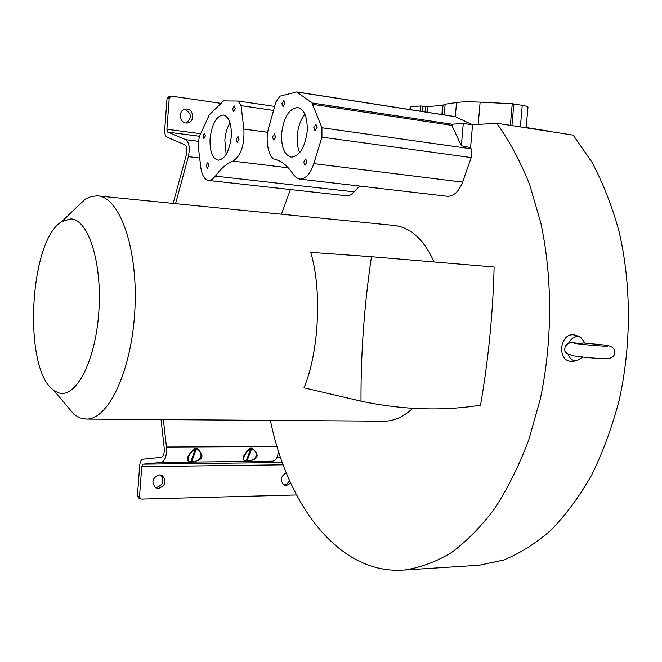 <?xml version="1.0" encoding="UTF-8"?>
<svg xmlns="http://www.w3.org/2000/svg" width="662" height="662" viewBox="0 0 662 662"><rect width="100%" height="100%" fill="white"/><g stroke="black" fill="none" stroke-linecap="round" stroke-linejoin="round"><path stroke-width="0.99" d="M58.264 392.698C75.302 399.343 95.278 362.354 98.77 312.671C102.511 263.029 88.294 218.865 70.627 218.923L61.889 221.563C28.979 240.157 22.731 369.934 53.771 390.274L58.264 392.698M74.558 209.275L85.365 199.055L91.149 196.482L97.364 195.853C119.45 196.573 138.002 247.787 134.94 308.691C132.143 369.595 108.725 419.617 86.623 419.087L80.135 417.979L74.202 414.644L63.9 402.355M371.481 256.699L310.726 252.321C322.22 290.221 318.852 352.548 303.999 387.824L361.013 401.164C402.438 409.91 442.282 411.243 480.538 405.177C488.415 359.565 492.942 313.507 494.117 267.001L371.481 256.699C364.265 305.025 360.782 353.185 361.013 401.164M383.389 421.173L384.63 421.181C394.337 421.04 403.696 416.754 412.707 408.338M434.09 261.962C423.804 239.338 410.457 227.165 394.039 225.436L98.108 195.927M289.476 480.422C288.293 483.119 286.439 484.567 283.915 484.774L283.477 484.766M286.265 472.883C280.448 476.499 279.769 480.604 284.238 485.205L286.274 485.618L290.734 483.219M526.149 127.807L527.945 107.517C528.359 106.83 526.464 106.11 522.252 105.341L512.247 103.727L480.132 102.13C471.534 101.725 464.542 101.749 459.155 102.205L456.532 102.511L455.324 116.628L472.436 124.787M579.531 336.826L576.296 335.402C568.691 333.077 563.767 337.107 561.525 347.509C561.566 356.686 565.034 361.32 571.935 361.419L576.635 360.79M585.076 343.082L580.731 337.347C576.139 335.369 572.249 337.107 569.072 342.56L565.629 345.936M582.659 357.058L576.809 360.765L575.518 360.84C572.051 360.533 569.577 358.349 568.104 354.286M160.535 474.952C164.656 480.778 163.266 484.989 156.356 487.571L155.181 487.472M158.466 488.473C165.641 485.594 166.882 481.282 162.207 475.531L159.492 474.869C152.351 477.65 151.06 481.944 155.603 487.745L158.466 488.473M185.981 123.016L187.478 123.016C194.545 122.42 194.156 109.669 187.032 109.023L185.36 109.04C178.368 109.801 178.939 122.445 185.981 123.016M184.524 109.247L184.806 109.28C191.74 113.359 192.179 117.944 186.121 123.033M475.316 565.497L479.222 565.249L503.459 560.077C519.695 553.548 535.484 543.618 550.825 530.295C565.679 515.053 579.233 496.757 591.497 475.399C602.776 452.502 611.986 427.528 619.127 400.469C631.465 345.183 631.399 284.627 619.136 231.774C612.06 206.122 602.974 182.886 591.878 162.082L573.151 135.122L496.657 123.215L472.552 124.804L470.583 147.618L471.137 148.818L471.22 157.581L462.581 182.124C459.056 191.177 454.24 195.902 448.133 196.308L447.057 196.242M293.382 174.528L296.783 178.045L300.523 179.112C306.084 178.525 310.519 173.37 313.821 163.638L321.922 137.15L321.922 127.758L312.001 102.982L296.783 91.935L280.043 96.131L275.955 101.824L268.913 127.071C264.692 139.591 268.524 158.748 275.5 159.443C282.169 161.437 288.127 166.468 293.382 174.528M281.648 133.269C283.874 117.009 289.228 108.436 297.726 107.542C304.528 109.594 307.689 117.563 307.185 131.457C304.884 147.725 299.572 156.29 291.263 157.159C284.329 155.131 281.127 147.171 281.648 133.269M304.909 114.253C300.672 119.541 298.132 126.599 297.288 135.42C296.799 142.214 297.61 147.965 299.712 152.674M272.504 137.075L274.407 133.931L275.549 136.869L273.646 140.005L272.504 137.075M281.888 103.677L283.874 100.442L284.999 103.346L283.013 106.582L281.888 103.677M313.763 127.683L315.882 124.365L317.131 127.427L315.013 130.745L313.763 127.683M303.684 162.182L305.712 158.971L306.978 162.066L304.959 165.285L303.684 162.182M346.259 195.753L349.064 195.48L351.638 194.148L359.706 186.063M209.209 114.973L223.516 100.889L238.287 101.046L241.042 105.672L243.889 129.073C244.592 145.193 240.96 155.876 232.991 161.123C226.702 163.555 220.86 168.553 215.464 176.117L211.865 179.617L208.563 180.436C204.517 179.667 201.927 175.298 200.793 167.329L198.095 144.978L199.27 136.86L209.217 114.973M210.094 138.366C209.606 151.135 212.27 158.417 218.071 160.204C224.923 159.327 229.325 151.548 231.27 136.852C231.733 124.067 229.102 116.777 223.392 114.989C216.408 115.9 211.972 123.686 210.094 138.366M226.172 154.395L224.84 140.294C225.444 133.376 227.165 127.534 230.02 122.784M236.243 139.508L237.286 142.313L239.023 139.326L237.981 136.513L236.243 139.508M232.585 108.965L233.587 111.704L235.333 108.676L234.34 105.937L232.585 108.965M202.911 136L203.863 138.681L205.452 135.809L204.508 133.128L202.911 136M206.238 165.574L207.231 168.322L208.811 165.483L207.818 162.736L206.238 165.574M569.072 342.56L568.666 343.115M614.758 352.705C615.172 348.32 611.655 345.763 604.199 345.018L583.495 342.957C581.716 343.851 578.091 343.677 572.622 342.453C567.475 342.99 564.909 344.976 564.934 348.402C563.37 351.712 566.722 354.269 575.005 356.09C586.706 357.654 597.157 358.531 606.359 358.73C611.663 358.365 614.46 356.421 614.741 352.912M526.182 127.485L548.285 131.25M443.002 105.25L427.859 106.632L420.527 105.961L410.332 106.872L409.836 109.544M456.532 102.511L445.145 104.207L443.002 105.217M513.844 103.851L511.933 125.59M496.657 123.215C509.26 140.667 520.266 161.164 529.674 184.706L540.904 223.309C552.638 278.247 552.497 341.369 540.324 398.979L528.706 440.089C518.991 465.7 507.646 488.531 494.655 508.59C480.968 526.778 466.47 541.508 451.17 552.787C435.646 562.021 420.097 567.764 404.523 570.007C339.54 575.328 287.929 506.041 270.377 420.378M281.466 214.207L290.411 189.539M280.498 457.392L276.931 457.425M282.144 462.109L259.165 462.333L272.843 461.182C275.93 460.487 277.792 457.119 278.429 451.087M196.54 448.166L191.757 461.53L190.995 461.538C185.261 462.357 188.653 452.907 195.273 448.869L196.043 448.861C204.765 452.998 201.207 462.15 191.757 461.53L191.872 461.977L190.35 461.993C185.252 460.338 186.808 455.729 195.017 448.174L196.54 448.166C205.096 455.597 203.54 460.206 191.872 461.977M251.965 447.876L247.034 460.918L246.305 460.926C241.042 461.728 244.543 452.502 250.749 448.563L251.477 448.555C259.893 452.593 256.227 461.522 247.034 460.918L247.116 461.356L245.668 461.373C241.117 459.751 242.731 455.249 250.509 447.876L251.965 447.876C260.158 455.133 258.536 459.627 247.116 461.356M169.025 96.445L167.031 98.646L169.215 98.357L170.995 96.18L171.665 96.164L220.454 103.272M169.215 98.357L166.915 129.28L167.734 132.143L185.732 139.69C189.233 142.421 190.102 148.081 188.356 156.662L175.554 203.648M173.146 203.408L186.394 154.66C187.412 149.67 186.899 146.376 184.872 144.771L166.907 137.1C165.277 136.107 164.548 133.559 164.73 129.471L167.031 98.646M296.51 494.969L141.577 499.098L140.485 498.809L139.508 496.715L137.439 495.78L138.871 498.072M137.439 495.78L139.674 465.808C140.087 461.853 141.155 459.651 142.876 459.196L161.329 457.326C163.531 456.416 164.499 453.42 164.25 448.356L161.04 419.617M163.365 419.634L166.443 447.032C166.865 455.762 165.194 460.893 161.42 462.432L142.959 464.17L141.751 466.652L139.508 496.715M195.017 448.174L195.273 448.869L190.995 461.538L190.35 461.993M250.509 447.876L250.749 448.563L246.305 460.926L245.668 461.373M461.364 145.772L463.276 123.455L451.318 124.266L461.364 145.772L470.583 147.618M463.276 123.455L472.552 124.804M526.174 127.543L547.284 130.836M510.352 125.35L512.247 103.727M520.357 126.905L522.252 105.341M410.332 106.872L410.101 109.586M420.089 111.142L420.527 105.961M422.571 106.069L422.116 111.456M425.128 111.928L425.592 106.524M427.859 106.632L427.387 112.275M480.132 102.13L478.204 124.431M441.877 114.534L442.663 105.332M445.145 104.207L444.235 114.907M166.915 129.28L200.702 133.707M199.535 136.273L167.734 132.143M142.959 464.17L282.285 462.515M283.129 464.823L141.751 466.652M272.843 461.182L161.42 462.432M166.443 447.032L277.022 446.519M185.732 139.69L198.103 141.271M199.667 158.028L188.356 156.662M462.581 182.124L313.821 163.638M321.922 137.15L471.22 157.581M455.895 116.793L297.279 92.092M451.931 124.224L312.001 102.982M312.828 104.339L452.072 125.399M471.137 148.818L321.922 127.758M354.079 191.848L215.464 176.117M288.218 167.8L232.991 161.123M243.889 129.073L267.762 132.309M273.563 110.422L241.042 105.672M607.261 346.16L607.36 346.152C604.398 346.408 585.34 344.902 577.098 343.727L574.12 343.305L575.071 343.95M384.63 421.181L86.623 419.087M162.207 475.531L161.056 475.068M187.023 123.058L187.478 123.016M447.305 196.266L299.795 179.088M346.425 195.77L208.563 180.436M404.523 570.007L479.222 565.249M442.224 114.592L443.043 104.877M168.802 96.478L170.995 96.18M140.485 498.809L138.416 497.865M455.439 116.644L296.849 91.944M274.672 106.416L238.337 101.054M53.771 390.274L74.202 414.644M61.889 221.563L84.546 199.576"/></g></svg>

